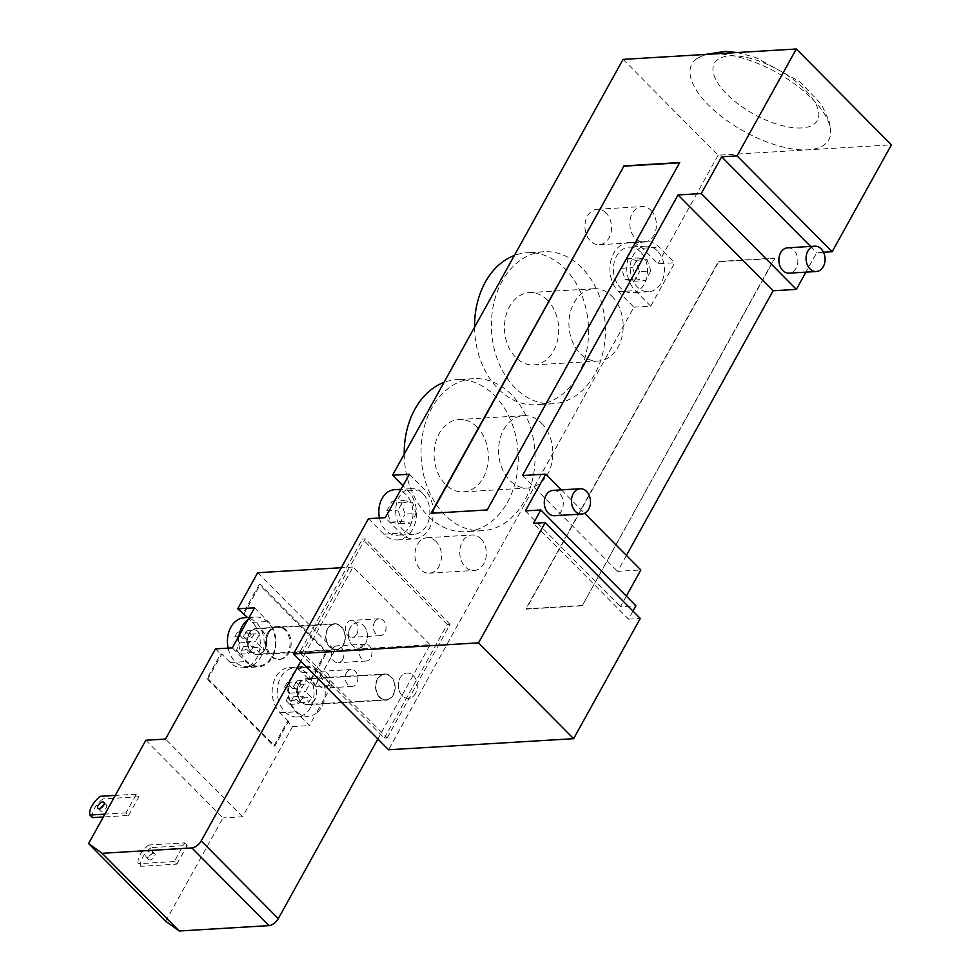 <?xml version="1.0" encoding="UTF-8"?>
<svg xmlns="http://www.w3.org/2000/svg" width="980" height="980" viewBox="0 0 980 980"><rect width="100%" height="100%" fill="white"/><g stroke="black" fill="none" stroke-linecap="round" stroke-linejoin="round"><path stroke-width="0.73" stroke-dasharray="4.9 3.68" d="M712.779 54.01A78.253 33.651 -151 0 0 696.755 58.69A78.253 33.651 -151 0 0 718.524 114.146A78.253 33.651 -151 0 0 807.863 149.83A78.253 33.651 -151 0 0 830.66 132.913A78.253 33.651 -151 0 0 789.439 80.311A78.253 33.651 -151 0 0 712.779 54.01M623.06 59.376L718.132 155.208L891.408 144.832M435.978 541.401A17.763 13.279 86.6 0 0 427.133 537.702A17.763 13.279 86.6 0 0 414.932 556.224A17.763 13.279 86.6 0 0 429.265 573.165A17.763 13.279 86.6 0 0 441.012 560.805A17.763 13.279 86.6 0 0 435.978 541.401M480.837 538.718A17.763 13.279 -93.4 0 1 485.872 558.11A17.763 13.279 -93.4 0 1 474.124 570.483A17.763 13.279 -93.4 0 1 459.804 553.541A17.763 13.279 -93.4 0 1 471.993 535.007A17.763 13.279 -93.4 0 1 480.837 538.718M606.008 212.966A17.763 13.279 86.6 0 0 597.175 209.267A17.763 13.279 86.6 0 0 584.974 227.789A17.763 13.279 86.6 0 0 599.295 244.731A17.763 13.279 86.6 0 0 611.042 232.37A17.763 13.279 86.6 0 0 606.008 212.966M650.867 210.284A17.763 13.279 -93.4 0 1 655.914 229.675A17.763 13.279 -93.4 0 1 644.166 242.048A17.763 13.279 -93.4 0 1 629.834 225.106A17.763 13.279 -93.4 0 1 642.035 206.572A17.763 13.279 -93.4 0 1 650.867 210.284M553.014 490.368A12.691 9.494 -93.4 0 1 559.335 493.014A12.691 9.494 -93.4 0 1 562.937 506.868A12.691 9.494 -93.4 0 1 554.533 515.701M787.602 247.818A12.691 9.494 -93.4 0 1 793.923 250.464A12.691 9.494 -93.4 0 1 797.512 264.318A12.691 9.494 -93.4 0 1 789.12 273.151M477.076 427.072A36.236 27.097 86.6 0 0 459.044 419.514A36.236 27.097 86.6 0 0 434.165 457.305A36.236 27.097 86.6 0 0 463.381 491.862A36.236 27.097 86.6 0 0 487.342 466.639A36.236 27.097 86.6 0 0 477.076 427.072M541.56 423.213A36.236 27.097 -93.4 0 1 551.838 462.781A36.236 27.097 -93.4 0 1 527.877 487.991A36.236 27.097 -93.4 0 1 498.661 453.446A36.236 27.097 -93.4 0 1 523.541 415.655A36.236 27.097 -93.4 0 1 541.56 423.213M547.428 300.15A36.236 27.097 86.6 0 0 529.408 292.591A36.236 27.097 86.6 0 0 504.529 330.382A36.236 27.097 86.6 0 0 533.745 364.928A36.236 27.097 86.6 0 0 557.706 339.705A36.236 27.097 86.6 0 0 547.428 300.15M611.924 296.279A36.236 27.097 -93.4 0 1 622.19 335.846A36.236 27.097 -93.4 0 1 598.229 361.069A36.236 27.097 -93.4 0 1 569.013 326.512A36.236 27.097 -93.4 0 1 593.892 288.72A36.236 27.097 -93.4 0 1 611.924 296.279M404.213 454.193A76.146 56.926 86.6 0 0 465.77 531.687A76.146 56.926 86.6 0 0 516.129 478.706A76.146 56.926 86.6 0 0 494.545 395.565A76.146 56.926 86.6 0 0 456.656 379.677A76.146 56.926 86.6 0 0 444.001 382.396M511.364 394.56A76.146 56.926 86.6 0 0 473.487 378.672A76.146 56.926 86.6 0 0 421.204 458.089A76.146 56.926 86.6 0 0 482.589 530.682A76.146 56.926 86.6 0 0 532.949 477.701A76.146 56.926 86.6 0 0 511.364 394.56M474.565 327.259A76.146 56.926 86.6 0 0 536.121 404.765A76.146 56.926 86.6 0 0 586.481 351.771A76.146 56.926 86.6 0 0 564.897 268.63A76.146 56.926 86.6 0 0 527.02 252.754A76.146 56.926 86.6 0 0 514.365 255.462M581.728 267.626A76.146 56.926 86.6 0 0 543.839 251.75A76.146 56.926 86.6 0 0 491.568 331.154A76.146 56.926 86.6 0 0 552.953 403.748A76.146 56.926 86.6 0 0 603.312 350.767A76.146 56.926 86.6 0 0 581.728 267.626M390.922 677.045A12.691 9.494 86.6 0 0 384.601 674.399A12.691 9.494 86.6 0 0 375.891 687.629A12.691 9.494 86.6 0 0 386.12 699.732A12.691 9.494 86.6 0 0 394.511 690.9A12.691 9.494 86.6 0 0 390.922 677.045M413.352 675.698A12.691 9.494 -93.4 0 1 416.941 689.553A12.691 9.494 -93.4 0 1 408.55 698.385A12.691 9.494 -93.4 0 1 398.321 686.294A12.691 9.494 -93.4 0 1 407.031 673.052A12.691 9.494 -93.4 0 1 413.352 675.698M341.065 626.796A12.691 9.494 86.6 0 0 334.756 624.15A12.691 9.494 86.6 0 0 326.034 637.392A12.691 9.494 86.6 0 0 336.275 649.483A12.691 9.494 86.6 0 0 344.666 640.663A12.691 9.494 86.6 0 0 341.065 626.796M363.494 625.461A12.691 9.494 -93.4 0 1 367.096 639.315A12.691 9.494 -93.4 0 1 358.704 648.148A12.691 9.494 -93.4 0 1 348.476 636.045A12.691 9.494 -93.4 0 1 357.185 622.815A12.691 9.494 -93.4 0 1 363.494 625.461M299.525 652.607L302.33 652.447L387.125 737.916L384.319 738.075L299.525 652.607L362.478 539.049L365.283 538.878L302.33 652.447M387.125 737.916L450.077 624.346L447.272 624.505L384.319 738.075M447.272 624.505L362.478 539.049M450.077 624.346L365.283 538.878M632.97 611.079L628.499 619.14L533.414 523.32M628.499 619.14L640.271 618.441M626.416 555.415L617.572 571.352L640.846 569.968M522.499 475.533L617.572 571.352M561.381 489.865L584.607 513.287M626.33 596.146L620.475 606.706L635.898 605.787M525.403 510.874L620.475 606.706M823.482 252.24L816.744 252.644L805.928 272.146M810.595 246.433L816.744 252.644M633.889 307.193L650.72 306.177L674.779 262.763L657.96 263.767L642.549 248.222A27.501 20.556 86.6 0 0 628.866 242.489A27.501 20.556 86.6 0 0 610.675 261.623A27.501 20.556 86.6 0 0 618.478 291.648L633.889 307.193L388.558 749.774M718.132 155.208L657.96 263.767M582.243 605.763L774.8 258.377L718.72 261.746L526.162 609.131L582.243 605.763L774.543 258.12L718.463 261.476L525.905 608.874L581.985 605.505M679.557 162.839L487.415 510.2L431.494 513.275M650.818 270.921L645.477 280.562L636.375 278.908L632.627 267.614L637.968 257.973L647.07 259.627L650.818 270.921L639.609 271.595L635.848 260.288L626.759 258.634L621.406 268.287L625.167 279.582L634.256 281.236L639.609 271.595M634.256 281.236L645.477 280.562M625.167 279.582L636.375 278.908M621.406 268.287L632.627 267.614M626.759 258.634L637.968 257.973M635.848 260.288L647.07 259.627M416.231 513.471L410.89 523.112L401.788 521.458L398.039 510.163L403.393 500.523L412.482 502.177L416.231 513.471L405.022 514.145L401.273 502.85L392.172 501.197L386.83 510.837L390.579 522.132L399.681 523.786L405.022 514.145M399.681 523.786L410.89 523.112M390.579 522.132L401.788 521.458M386.83 510.837L398.039 510.163M392.172 501.197L403.393 500.523M401.273 502.85L412.482 502.177M640.504 251.897A22.846 17.076 86.6 0 0 629.148 247.132A22.846 17.076 86.6 0 0 613.456 270.958A22.846 17.076 86.6 0 0 631.88 292.738A22.846 17.076 86.6 0 0 646.984 276.838A22.846 17.076 86.6 0 0 640.504 251.897M657.335 250.892A22.846 17.076 86.6 0 0 645.967 246.127A22.846 17.076 86.6 0 0 630.287 269.953A22.846 17.076 86.6 0 0 648.699 291.734A22.846 17.076 86.6 0 0 663.803 275.833A22.846 17.076 86.6 0 0 657.335 250.892M379.481 518.004A22.846 17.076 86.6 0 0 397.292 535.288A22.846 17.076 86.6 0 0 412.396 519.4A22.846 17.076 86.6 0 0 405.916 494.459A22.846 17.076 86.6 0 0 394.56 489.694M422.748 493.442A22.846 17.076 86.6 0 0 411.38 488.689A22.846 17.076 86.6 0 0 395.7 512.503A22.846 17.076 86.6 0 0 414.111 534.284A22.846 17.076 86.6 0 0 429.216 518.396A22.846 17.076 86.6 0 0 422.748 493.442M650.72 306.177L635.297 290.644A27.501 20.556 -93.4 0 1 627.506 260.619A27.501 20.556 -93.4 0 1 645.685 241.484A27.501 20.556 -93.4 0 1 659.369 247.217L674.779 262.763M409.358 474.234L424.781 489.767A27.501 20.556 -93.4 0 1 432.572 519.792A27.501 20.556 -93.4 0 1 414.393 538.927A27.501 20.556 -93.4 0 1 400.71 533.193L385.287 517.661M368.468 518.665L383.891 534.198A27.501 20.556 86.6 0 0 397.562 539.943A27.501 20.556 86.6 0 0 415.753 520.809A27.501 20.556 86.6 0 0 407.962 490.784L402.976 485.762M267.663 632.896A16.501 12.336 86.6 0 0 266.928 650.585A16.501 12.336 86.6 0 0 278.675 659.467A16.501 12.336 86.6 0 0 289.994 642.268A16.501 12.336 86.6 0 0 276.703 626.538A16.501 12.336 86.6 0 0 267.663 632.896M268.79 632.835A16.501 12.336 86.6 0 0 268.042 650.524A16.501 12.336 86.6 0 0 279.79 659.405A16.501 12.336 86.6 0 0 291.121 642.194A16.501 12.336 86.6 0 0 277.818 626.465A16.501 12.336 86.6 0 0 268.79 632.835M236.4 650.524A72.153 31.029 -151 0 0 240.002 654.15A73.206 37.044 135.2 0 1 243.567 646.506A73.206 31.47 -151 0 0 250.17 652.423A72.153 36.517 135.2 0 1 252.767 647.743A73.206 31.47 29 0 1 246.164 641.839A73.206 37.044 135.2 0 1 251.113 634.109A72.153 31.029 29 0 1 247.511 630.483A73.206 37.044 -44.8 0 0 242.562 638.213A73.206 31.47 29 0 1 237.344 632.21A72.153 36.517 -44.8 0 0 234.759 636.89A73.206 31.47 -151 0 0 239.965 642.88A73.206 37.044 -44.8 0 0 236.4 650.524L245.159 649.997L249.422 642.317L243.518 636.363L246.103 631.683L252.019 637.637L256.27 629.956L259.872 633.582L255.609 641.263L261.525 647.229L258.928 651.896L253.024 645.942L248.761 653.623L245.159 649.997M239.965 642.88L249.422 642.317M240.002 654.15L248.761 653.623M243.567 646.506L253.024 645.942M250.17 652.423L258.928 651.896M252.767 647.743L261.525 647.229M246.164 641.839L255.609 641.263M251.113 634.109L259.872 633.582M234.759 636.89L243.518 636.363M237.344 632.21L246.103 631.683M242.562 638.213L252.019 637.637M247.511 630.483L256.27 629.956M286.258 700.774A72.153 31.029 -151 0 0 289.86 704.399A73.206 37.044 135.2 0 1 293.424 696.755A73.206 31.47 -151 0 0 300.027 702.672A72.153 36.517 135.2 0 1 302.612 697.993A73.206 31.47 29 0 1 296.009 692.076A73.206 37.044 135.2 0 1 300.97 684.359A72.153 31.029 29 0 1 297.369 680.733A73.206 37.044 -44.8 0 0 292.42 688.45A73.206 31.47 29 0 1 287.201 682.448A72.153 36.517 -44.8 0 0 284.604 687.127A73.206 31.47 -151 0 0 289.823 693.13A73.206 37.044 -44.8 0 0 286.258 700.774L295.017 700.247L299.28 692.566L293.363 686.6L295.96 681.933L301.865 687.886L306.128 680.206L309.729 683.832L305.466 691.513L311.371 697.466L308.786 702.145L302.869 696.192L298.618 703.873L295.017 700.247M289.823 693.13L299.28 692.566M289.86 704.399L298.618 703.873M293.424 696.755L302.869 696.192M300.027 702.672L308.786 702.145M302.612 697.993L311.371 697.466M296.009 692.076L305.466 691.513M300.97 684.359L309.729 683.832M284.604 687.127L293.363 686.6M287.201 682.448L295.96 681.933M292.42 688.45L301.865 687.886M297.369 680.733L306.128 680.206M298.888 683.734A13.107 9.8 -93.4 0 1 306.079 678.675A13.107 9.8 -93.4 0 1 316.638 691.182A13.107 9.8 -93.4 0 1 307.647 704.853A13.107 9.8 -93.4 0 1 298.3 697.797A13.107 9.8 -93.4 0 1 298.888 683.734M314.568 699.536A12.691 9.494 -93.4 0 1 307.61 704.436A12.691 9.494 -93.4 0 1 297.381 692.333A12.691 9.494 -93.4 0 1 306.103 679.103A12.691 9.494 -93.4 0 1 315.131 685.939A12.691 9.494 -93.4 0 1 314.568 699.536M310.55 707.462A24.537 18.351 -93.4 0 1 304.988 713.967A24.537 18.351 -93.4 0 1 297.112 716.931A24.537 18.351 -93.4 0 1 277.328 693.534A24.537 18.351 -93.4 0 1 294.171 667.944A24.537 18.351 -93.4 0 1 311.64 681.161A24.537 18.351 -93.4 0 1 310.55 707.462M331.62 685.486L324.821 697.748A24.537 18.351 -93.4 0 1 316.197 713.305L324.821 697.748A24.537 18.351 86.6 0 0 305.393 667.282A24.537 18.351 86.6 0 0 288.549 692.86A24.537 18.351 86.6 0 0 308.32 716.258A24.537 18.351 86.6 0 0 316.197 713.305L309.398 725.567L295.752 711.811A25.382 18.975 -93.4 0 1 288.549 684.089A25.382 18.975 -93.4 0 1 305.344 666.437A25.382 18.975 -93.4 0 1 317.961 671.729L331.62 685.486L314.801 686.49L309.656 681.308L325.948 651.92L327.075 651.847L310.783 681.247L309.656 681.308M415.508 693.497A12.691 9.494 -93.4 0 1 408.55 698.385A12.691 9.494 -93.4 0 1 398.321 686.294A12.691 9.494 -93.4 0 1 407.031 673.052A12.691 9.494 -93.4 0 1 416.071 679.887A12.691 9.494 -93.4 0 1 415.508 693.497M264.968 649.556A13.107 9.8 -93.4 0 1 257.789 654.615A13.107 9.8 -93.4 0 1 247.217 642.108A13.107 9.8 -93.4 0 1 256.221 628.437A13.107 9.8 -93.4 0 1 265.555 635.493A13.107 9.8 -93.4 0 1 264.968 649.556M249.3 633.754A12.691 9.494 86.6 0 0 248.724 647.351A12.691 9.494 86.6 0 0 257.764 654.187A12.691 9.494 86.6 0 0 266.474 640.957A12.691 9.494 86.6 0 0 256.246 628.854A12.691 9.494 86.6 0 0 249.3 633.754M228.132 648.123A24.537 18.351 86.6 0 0 247.254 666.682A24.537 18.351 86.6 0 0 264.098 641.104A24.537 18.351 86.6 0 0 244.326 617.706M238.998 635.787A24.537 18.351 86.6 0 0 258.475 666.008A24.537 18.351 86.6 0 0 275.319 640.43A24.537 18.351 86.6 0 0 255.535 617.033A24.537 18.351 86.6 0 0 247.83 619.862M350.228 627.702A12.691 9.494 86.6 0 0 349.664 641.312A12.691 9.494 86.6 0 0 358.704 648.148A12.691 9.494 86.6 0 0 367.414 634.905A12.691 9.494 86.6 0 0 357.185 622.815A12.691 9.494 86.6 0 0 350.228 627.702M92.5 817.626A16.917 8.563 135.2 0 1 102.876 798.92L100.303 796.323M148.617 845.017A16.917 8.563 -44.8 0 0 138.241 863.723L140.814 866.308A16.917 8.563 135.2 0 1 151.19 847.602L148.617 845.017L184.657 842.861L174.293 861.567L176.865 864.152L140.814 866.308M100.597 808.194A4.226 2.144 -44.8 0 0 100.45 810.901A4.226 2.144 -44.8 0 0 104.958 809.443A4.226 2.144 -44.8 0 0 106.453 804.948A4.226 2.144 -44.8 0 0 105.301 804.58A4.226 2.144 -44.8 0 0 103.745 805.07M151.043 850.689A4.226 2.144 135.2 0 1 152.194 851.044A4.226 2.144 135.2 0 1 150.7 855.54A4.226 2.144 135.2 0 1 146.192 857.01A4.226 2.144 135.2 0 1 146.963 853.323A4.226 2.144 135.2 0 1 151.043 850.689M153.615 853.274A4.226 2.144 -44.8 0 0 149.536 855.92A4.226 2.144 -44.8 0 0 148.764 859.595A4.226 2.144 -44.8 0 0 153.272 858.137A4.226 2.144 -44.8 0 0 154.767 853.641A4.226 2.144 -44.8 0 0 153.615 853.274M174.293 861.567L138.241 863.723M128.552 815.458L138.915 796.752L136.355 794.168L125.979 812.873L128.552 815.458L103.329 816.977M125.979 812.873L104.909 814.135M176.865 864.152L187.229 845.446L151.19 847.602M138.915 796.752L102.876 798.92M187.229 845.446L184.657 842.861M136.355 794.168L115.273 795.429M257.703 572.724L334.793 650.414L430.122 644.705L377.863 738.981M430.122 644.705L353.033 567.016L300.774 661.292M327.541 628.793A13.107 9.8 -93.4 0 1 334.731 623.733A13.107 9.8 -93.4 0 1 344.066 630.789A13.107 9.8 -93.4 0 1 343.478 644.852A13.107 9.8 -93.4 0 1 336.299 649.912A13.107 9.8 -93.4 0 1 326.952 642.843A13.107 9.8 -93.4 0 1 327.541 628.793M377.398 679.042A13.107 9.8 -93.4 0 1 384.577 673.971A13.107 9.8 -93.4 0 1 395.148 686.478A13.107 9.8 -93.4 0 1 386.145 700.161A13.107 9.8 -93.4 0 1 376.81 693.093A13.107 9.8 -93.4 0 1 377.398 679.042M374.556 622.03A8.465 6.321 -93.4 0 1 379.187 618.76A8.465 6.321 -93.4 0 1 386.01 626.82A8.465 6.321 -93.4 0 1 380.203 635.653A8.465 6.321 -93.4 0 1 374.176 631.096A8.465 6.321 -93.4 0 1 374.556 622.03M346.406 672.795A8.465 6.321 -93.4 0 1 351.048 669.536A8.465 6.321 -93.4 0 1 357.859 677.596A8.465 6.321 -93.4 0 1 352.053 686.417A8.465 6.321 -93.4 0 1 346.026 681.86A8.465 6.321 -93.4 0 1 346.406 672.795M360.481 647.413A8.465 6.321 -93.4 0 1 365.111 644.142A8.465 6.321 -93.4 0 1 371.935 652.215A8.465 6.321 -93.4 0 1 366.128 661.035A8.465 6.321 -93.4 0 1 360.101 656.477A8.465 6.321 -93.4 0 1 360.481 647.413M165.681 921.274L222.962 817.933L145.861 740.243M206.927 678.773L208.042 678.711L221.75 653.991L220.623 654.052L206.927 678.773L273.739 746.111L287.434 721.39L292.579 726.572L242.587 816.769L222.962 817.933M292.579 726.572L309.398 725.567M334.793 650.414L314.801 686.49M242.587 816.769L165.498 739.067M325.948 651.92L259.137 584.582L242.844 613.97M259.137 584.582L260.251 584.509L327.075 651.847M243.959 613.909L260.251 584.509M287.434 721.39L288.561 721.329L274.853 746.05L208.042 678.711M273.739 746.111L274.853 746.05M247.536 617.51L252.411 622.423A25.382 18.975 -93.4 0 1 259.602 650.132A25.382 18.975 -93.4 0 1 242.82 667.797A25.382 18.975 -93.4 0 1 230.19 662.505L221.75 653.991M288.561 721.329L280.047 712.754A25.382 18.975 -93.4 0 1 272.857 685.032A25.382 18.975 -93.4 0 1 289.639 667.368A25.382 18.975 -93.4 0 1 302.269 672.672L310.783 681.247M215.478 648.883L220.623 654.052M254.531 607.784L268.116 621.479A25.382 18.975 -93.4 0 1 275.307 649.201A25.382 18.975 -93.4 0 1 258.524 666.853A25.382 18.975 -93.4 0 1 245.894 661.561L232.309 647.866M342.718 659.454A8.465 6.321 86.6 0 0 343.098 650.377A8.465 6.321 86.6 0 0 337.083 645.82A8.465 6.321 86.6 0 0 332.441 649.091A8.465 6.321 86.6 0 0 332.061 658.156A8.465 6.321 86.6 0 0 338.088 662.713A8.465 6.321 86.6 0 0 342.718 659.454M328.655 684.836A8.465 6.321 86.6 0 0 329.035 675.771A8.465 6.321 86.6 0 0 323.008 671.214A8.465 6.321 86.6 0 0 318.377 674.473A8.465 6.321 86.6 0 0 317.998 683.55A8.465 6.321 86.6 0 0 324.013 688.107A8.465 6.321 86.6 0 0 328.655 684.836M356.793 634.06A8.465 6.321 86.6 0 0 357.173 624.995A8.465 6.321 86.6 0 0 351.146 620.438A8.465 6.321 86.6 0 0 346.516 623.709A8.465 6.321 86.6 0 0 346.136 632.774A8.465 6.321 86.6 0 0 352.163 637.331A8.465 6.321 86.6 0 0 356.793 634.06M353.033 567.016L341.285 567.714M801.64 127.939A58.874 25.309 29 0 1 726.854 94.239A58.874 25.309 29 0 1 730.112 55.848A58.874 25.309 29 0 1 804.899 89.56A58.874 25.309 29 0 1 801.64 127.939M642.549 248.222L659.369 247.217M618.478 291.648L635.297 290.644M407.962 490.784L424.781 489.767M383.891 534.198L400.71 533.193M230.19 662.505L245.894 661.561M280.047 712.754L295.752 711.811M302.269 672.672L317.961 671.729M252.411 622.423L268.116 621.479M696.755 58.69L704.792 54.488M737.095 52.553L755.666 57.404L799.925 81.793L821.473 104.395L829.68 122.476L830.66 132.913M427.133 537.702L471.993 535.007M429.265 573.165L474.124 570.483M597.175 209.267L642.035 206.572M599.295 244.731L644.154 242.048M459.044 419.514L523.541 415.655M463.381 491.862L527.865 487.991M529.408 292.591L593.892 288.72M533.733 364.928L598.229 361.069M473.487 378.672L456.656 379.677M482.589 530.682L465.77 531.687M543.839 251.75L527.02 252.754M552.953 403.748L536.121 404.765M384.601 674.399L306.103 679.103M386.12 699.732L307.61 704.436M334.756 624.15L256.246 628.854M336.275 649.483L257.764 654.187M645.967 246.127L629.148 247.132M648.699 291.734L631.88 292.738M411.38 488.689L401.004 489.302M414.111 534.284L397.292 535.288M628.866 242.489L645.685 241.484M397.562 539.943L414.393 538.927M277.818 626.465L276.703 626.538M279.79 659.405L278.675 659.467M297.112 716.931L308.32 716.258M294.171 667.944L305.393 667.282M247.254 666.682L258.475 666.008M249.19 617.412L255.535 617.033M97.878 808.316L100.45 810.901M103.892 802.351L106.453 804.948M146.192 857.01L148.764 859.595M152.194 851.044L154.767 853.641M289.639 667.368L305.344 666.437M242.82 667.797L258.524 666.853M365.111 644.142L337.083 645.82M366.128 661.035L338.088 662.713M351.048 669.536L323.008 671.214M352.053 686.417L324.013 688.107M379.187 618.76L351.146 620.438M380.203 635.653L352.163 637.331M306.079 678.675L384.577 673.971M307.647 704.853L386.145 700.161M257.789 654.615L336.299 649.912M256.221 628.437L334.731 623.733"/><path stroke-width="1.47" d="M573.619 738.687L640.271 618.441L545.186 522.61L533.414 523.32L540.825 509.955L525.403 510.874L545.762 474.136L522.499 475.533L678.025 194.946L701.3 193.55L721.66 156.812L737.083 155.894L832.167 251.713L891.408 144.832L796.336 49L623.06 59.376L392.539 475.239L409.358 474.234L385.287 517.661L368.468 518.665L293.486 653.942L478.534 642.856L573.619 738.687L388.558 749.774L293.486 653.942M586.53 491.384A12.691 9.494 -93.4 0 1 590.132 505.251A12.691 9.494 -93.4 0 1 581.74 514.071A12.691 9.494 -93.4 0 1 571.499 501.981A12.691 9.494 -93.4 0 1 580.221 488.738A12.691 9.494 -93.4 0 1 586.53 491.384M581.74 514.071L554.533 515.701A12.691 9.494 -93.4 0 1 544.304 503.61A12.691 9.494 -93.4 0 1 553.014 490.368L580.221 488.738M821.117 248.834A12.691 9.494 -93.4 0 1 824.719 262.689A12.691 9.494 -93.4 0 1 816.316 271.521A12.691 9.494 -93.4 0 1 806.087 259.418A12.691 9.494 -93.4 0 1 814.797 246.188A12.691 9.494 -93.4 0 1 821.117 248.834M816.316 271.521L789.12 273.151A12.691 9.494 -93.4 0 1 778.892 261.048A12.691 9.494 -93.4 0 1 787.602 247.818L814.797 246.188M444.001 382.396A76.146 56.926 86.6 0 0 404.213 454.193M514.365 255.462A76.146 56.926 86.6 0 0 474.565 327.259M545.186 522.61L478.534 642.856M701.3 193.55L796.373 289.382L773.11 290.778L626.416 555.415M678.025 194.946L773.11 290.778M545.762 474.136L561.381 489.865M584.607 513.287L640.846 569.968L626.33 596.146M540.825 509.955L635.898 605.787L632.97 611.079M737.083 155.894L796.336 49M832.167 251.713L823.482 252.24M721.66 156.812L810.595 246.433M805.928 272.146L796.373 289.382M431.494 513.275L623.893 166.171L679.557 162.839M623.635 165.914L679.716 162.558L487.158 509.943L431.077 513.299L623.893 166.171M401.004 489.302L394.56 489.694A22.846 17.076 86.6 0 0 379.481 518.004M402.976 485.762L392.539 475.239M249.19 617.412L244.326 617.706A24.537 18.351 86.6 0 0 230.888 627.176A24.537 18.351 86.6 0 0 228.132 648.123M247.536 617.51L237.699 608.801L254.531 607.784L247.83 619.862A24.537 18.351 86.6 0 0 242.097 626.502A24.537 18.351 86.6 0 0 238.998 635.787L232.309 647.866L215.478 648.883L165.498 739.067L145.861 740.243L88.592 843.572L165.681 921.274L179.267 931L102.165 853.298L88.592 843.572M247.83 619.862L238.998 635.787M115.273 795.429L100.303 796.323A16.917 8.563 -44.8 0 0 89.94 815.029L92.5 817.626L103.329 816.977M102.741 801.995A4.226 2.144 135.2 0 1 103.892 802.351A4.226 2.144 135.2 0 1 102.398 806.859A4.226 2.144 135.2 0 1 97.878 808.316A4.226 2.144 135.2 0 1 98.649 804.629A4.226 2.144 135.2 0 1 102.741 801.995M103.745 805.07A4.226 2.144 -44.8 0 0 100.597 808.194M104.909 814.135L89.94 815.029M268.986 925.622A8.465 4.275 -44.8 0 0 278.296 918.615L201.206 840.914A8.465 4.275 135.2 0 1 191.896 847.933L268.986 925.622L179.267 931M377.863 738.981L278.296 918.615M300.774 661.292L201.206 840.914M341.285 567.714L257.703 572.724L237.699 608.801M102.165 853.298L191.896 847.933M704.792 54.488L725.58 51.364L737.095 52.553"/></g></svg>
